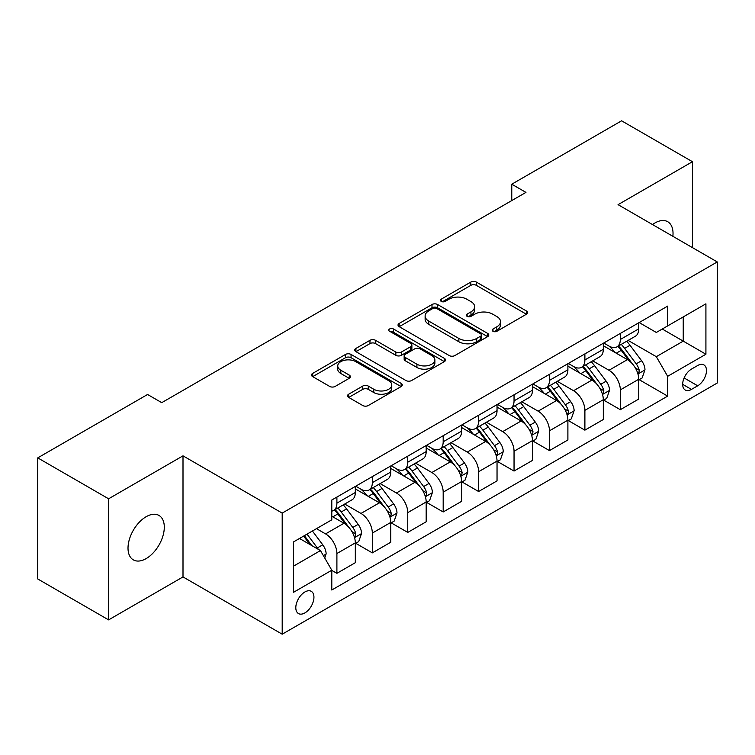 <?xml version="1.0" encoding="UTF-8"?>
<svg xmlns="http://www.w3.org/2000/svg" width="755" height="755" viewBox="0 0 755 755"><rect width="100%" height="100%" fill="white"/><g stroke="black" fill="none" stroke-linecap="round" stroke-linejoin="round"><path stroke-width="1.13" d="M493.006 331.285A2.756 1.585 0 0 0 496.894 331.285L526.452 314.212A3.935 2.274 0 0 0 527.603 312.608A3.935 2.274 0 0 0 526.452 311.003L476.377 282.087A3.935 2.274 0 0 0 470.818 282.087L441.26 299.159A2.756 1.585 0 0 0 440.448 300.282A2.756 1.585 0 0 0 441.26 301.405A2.756 1.585 0 0 0 445.157 301.405L448.98 299.197A12.59 7.267 0 0 1 466.779 299.197L470.96 301.604A12.59 7.267 0 0 1 474.64 306.747A12.59 7.267 0 0 1 470.96 311.881L467.128 314.089A2.756 1.585 0 0 0 466.326 315.222A2.756 1.585 0 0 0 467.128 316.345A2.756 1.585 0 0 0 471.026 316.345L474.848 314.137A12.59 7.267 0 0 1 492.656 314.137L496.828 316.543A12.59 7.267 0 0 1 500.518 321.687A12.59 7.267 0 0 1 496.828 326.821L493.006 329.029A2.756 1.585 0 0 0 492.194 330.152A2.756 1.585 0 0 0 493.006 331.285L493.006 329.029M146.159 558.596A25.651 14.807 120 0 0 162.92 535.993A25.651 14.807 120 0 0 158.984 515.438A25.651 14.807 120 0 0 146.159 516.713A25.651 14.807 120 0 0 129.398 539.315A25.651 14.807 120 0 0 133.333 559.87A25.651 14.807 120 0 0 146.159 558.596M672.875 236.315A25.651 14.807 120 0 0 667.722 221.725A25.651 14.807 120 0 0 654.896 222.989A25.651 14.807 120 0 0 652.509 224.556M304.869 612.928A12.826 7.408 120 0 0 313.25 601.622A12.826 7.408 120 0 0 311.286 591.344A12.826 7.408 120 0 0 304.869 591.977A12.826 7.408 120 0 0 296.498 603.283A12.826 7.408 120 0 0 298.461 613.56A12.826 7.408 120 0 0 304.869 612.928M348.687 394.204A3.935 2.274 0 0 0 347.536 395.809A3.935 2.274 0 0 0 348.687 397.413L362.74 405.52A3.935 2.274 0 0 0 368.298 405.52L401.132 386.569A3.935 2.274 0 0 0 402.283 384.965A3.935 2.274 0 0 0 401.132 383.361L351.056 354.444A3.935 2.274 0 0 0 345.488 354.444L312.664 373.404A3.935 2.274 0 0 0 311.513 375.009A3.935 2.274 0 0 0 312.664 376.613L329.633 386.409A3.935 2.274 0 0 0 335.192 386.409L349.244 378.302A3.935 2.274 0 0 0 350.395 376.698A3.935 2.274 0 0 0 349.244 375.084L340.826 370.233A10.523 6.078 0 0 1 337.749 365.93A10.523 6.078 0 0 1 344.242 360.314A10.523 6.078 0 0 1 355.709 361.636L388.683 380.671A10.523 6.078 0 0 1 391.76 384.965A10.523 6.078 0 0 1 385.267 390.58A10.523 6.078 0 0 1 373.791 389.259L368.298 386.088A3.935 2.274 0 0 0 362.74 386.088L348.687 394.204L348.687 397.413M183.003 455.841L108.607 498.791L37.75 457.879L37.75 578.972L108.607 619.883L183.003 576.924L282.2 634.2L282.2 513.107L183.003 455.841L183.003 576.924M692.448 247.621L692.448 161.712L618.052 204.662L717.25 261.938L282.2 513.107M692.448 161.712L621.591 120.8L511.767 184.211L511.767 200.575M37.75 457.879L147.574 394.478L161.749 402.66L525.942 192.393L511.767 184.211M449.253 355.577A3.935 2.274 0 0 0 454.821 355.577L487.645 336.617A3.935 2.274 0 0 0 488.796 335.012A3.935 2.274 0 0 0 487.645 333.408L437.57 304.501A3.935 2.274 0 0 0 432.011 304.501L399.178 323.451A3.935 2.274 0 0 0 398.027 325.056A3.935 2.274 0 0 0 399.178 326.66L449.253 355.577M390.684 331.879A2.756 1.585 0 0 1 393.478 332.266L393.478 328.991L444.384 358.38A3.935 2.274 0 0 1 445.544 359.993A3.935 2.274 0 0 1 444.384 361.598L411.56 380.548A3.935 2.274 0 0 1 406.001 380.548L355.926 351.641L355.926 348.423A3.935 2.274 0 0 0 354.765 350.027A3.935 2.274 0 0 0 355.926 351.641M355.926 348.423L369.969 340.316A3.935 2.274 0 0 1 375.537 340.316L395.846 352.038A3.935 2.274 0 0 0 401.405 352.038L410.729 346.658A3.935 2.274 0 0 0 411.881 345.054A3.935 2.274 0 0 0 410.729 343.45L389.58 331.237A2.756 1.585 0 0 1 388.778 330.114A2.756 1.585 0 0 1 390.477 328.642A2.756 1.585 0 0 1 393.478 328.991M697.695 365.514L691.457 369.11A12.429 7.172 120 0 0 683.341 380.067A12.429 7.172 120 0 0 685.247 390.024A12.429 7.172 120 0 0 691.457 389.401L697.695 385.805A12.429 7.172 120 0 0 705.812 374.857A12.429 7.172 120 0 0 703.905 364.901A12.429 7.172 120 0 0 697.695 365.514M282.2 634.2L717.25 383.021L717.25 261.938M639.164 322.564L656.312 332.464L667.656 325.915L667.656 306.115L331.794 500.018L331.794 519.817L293.535 541.911L293.535 592.307L331.794 570.214L331.794 590.014L667.656 396.111L667.656 376.311L656.312 356.681L628.132 340.411M667.656 325.915L705.916 303.821L705.916 354.227L667.656 376.311M108.607 498.791L108.607 619.883M662.267 329.02L683.237 341.137L683.237 316.911L705.916 303.821M656.312 356.681L683.237 341.137L705.916 354.227M293.535 566.127L320.46 550.584L299.49 538.475M331.794 570.384L336.9 573.328L336.9 553.528A16.034 9.258 -120 0 0 325.565 533.889L316.496 528.651M336.9 573.328L355.322 562.692L355.322 542.892A16.034 9.258 -120 0 0 343.987 523.253L331.794 516.222M355.747 543.298L372.328 552.877L372.328 533.077A16.034 9.258 -120 0 0 360.994 513.438L344.714 504.038M372.328 552.877L390.75 542.241L390.75 522.441A16.034 9.258 -120 0 0 379.416 502.802L355.322 488.891M391.175 522.847L407.757 532.417L407.757 512.617A16.034 9.258 -120 0 0 396.422 492.987L380.142 483.587M407.757 532.417L426.179 521.78L426.179 501.981A16.034 9.258 -120 0 0 414.844 482.351L390.75 468.44M426.603 502.396L443.185 511.966L443.185 492.166A16.034 9.258 -120 0 0 431.841 472.526L415.571 463.136M443.185 511.966L461.607 501.329L461.607 481.53A16.034 9.258 -120 0 0 450.273 461.89L426.179 447.989M462.032 481.935L478.613 491.514L478.613 471.715A16.034 9.258 -120 0 0 467.269 452.075L450.999 442.675M478.613 491.514L497.035 480.878L497.035 461.079A16.034 9.258 -120 0 0 485.691 441.439L461.607 427.528M497.46 461.484L514.042 471.054L514.042 451.254A16.034 9.258 -120 0 0 502.698 431.624L486.428 422.224M514.042 471.054L532.464 460.418L532.464 440.618A16.034 9.258 -120 0 0 521.12 420.988L497.035 407.077M532.888 441.033L549.461 450.603L549.461 430.803A16.034 9.258 -120 0 0 538.126 411.164L521.847 401.773M549.461 450.603L567.892 439.967L567.892 420.167A16.034 9.258 -120 0 0 556.548 400.527L532.464 386.626M568.317 420.573L584.889 430.152L584.889 410.352A16.034 9.258 -120 0 0 573.555 390.712L557.275 381.313M584.889 430.152L603.311 419.516L603.311 399.716A16.034 9.258 -120 0 0 591.977 380.076L567.892 366.166M603.736 400.122L620.317 409.691L620.317 389.891A16.034 9.258 -120 0 0 608.983 370.261L592.703 360.862M620.317 409.691L638.739 399.055L638.739 379.255A16.034 9.258 -120 0 0 627.405 359.625L603.311 345.714M603.736 343.015L608.983 346.045A16.034 9.258 -120 0 0 616.995 346.838A16.034 9.258 -120 0 0 620.317 339.495L620.317 333.446M568.317 363.466L573.555 366.496A16.034 9.258 -120 0 0 581.577 367.289A16.034 9.258 -120 0 0 584.889 359.946L584.889 353.897M532.888 383.918L538.126 386.947A16.034 9.258 -120 0 0 546.148 387.74A16.034 9.258 -120 0 0 549.461 380.407L549.461 374.348M497.46 404.378L502.698 407.407A16.034 9.258 -120 0 0 510.72 408.2A16.034 9.258 -120 0 0 514.042 400.858L514.042 394.799M462.032 424.829L467.269 427.858A16.034 9.258 -120 0 0 475.291 428.651A16.034 9.258 -120 0 0 478.613 421.309L478.613 415.259M426.603 445.28L431.841 448.31A16.034 9.258 -120 0 0 439.863 449.102A16.034 9.258 -120 0 0 443.185 441.769L443.185 435.711M391.175 465.741L396.422 468.761A16.034 9.258 -120 0 0 404.435 469.563A16.034 9.258 -120 0 0 407.757 462.22L407.757 456.162M355.747 486.192L360.994 489.221A16.034 9.258 -120 0 0 369.006 490.014A16.034 9.258 -120 0 0 372.328 482.671L372.328 476.622M639.164 379.671L667.656 396.111M616.995 346.838L635.417 336.202A16.034 9.258 -120 0 0 638.739 328.859L638.739 322.81M581.577 367.289L599.998 356.653A16.034 9.258 -120 0 0 603.311 349.31L603.311 343.261M546.148 387.74L564.57 377.104A16.034 9.258 -120 0 0 567.892 369.771L567.892 363.712M510.72 408.2L529.142 397.564A16.034 9.258 -120 0 0 532.464 390.222L532.464 384.163M475.291 428.651L493.713 418.015A16.034 9.258 -120 0 0 497.035 410.673L497.035 404.623M439.863 449.102L458.285 438.466A16.034 9.258 -120 0 0 461.607 431.133L461.607 425.074M404.435 469.563L422.857 458.927A16.034 9.258 -120 0 0 426.179 451.584L426.179 445.525M369.006 490.014L387.428 479.378A16.034 9.258 -120 0 0 390.75 472.035L390.75 465.986M331.794 511.116A16.034 9.258 -120 0 0 333.578 510.465L352 499.829A16.034 9.258 -120 0 0 355.322 492.496L355.322 486.437M333.578 510.465A16.034 9.258 -120 0 0 336.9 503.132L336.9 497.073M320.46 550.584L331.794 570.214M494.1 331.671L496.828 330.095A12.59 7.267 0 0 0 500.518 324.952L500.518 321.687M474.64 306.747L474.64 310.022A12.59 7.267 0 0 1 470.96 315.156L468.232 316.732M526.405 314.24L476.377 285.362A3.935 2.274 0 0 0 470.818 285.362L442.355 301.792M487.598 336.655L437.57 307.766A3.935 2.274 0 0 0 432.011 307.766L399.235 326.689M480.69 336.135A2.756 1.585 0 0 0 481.501 335.012A2.756 1.585 0 0 0 480.69 333.889L436.739 308.512A2.756 1.585 0 0 0 432.841 308.512L428.812 310.843A12.59 7.267 0 0 0 425.122 315.977A12.59 7.267 0 0 0 428.812 321.12L458.851 338.466A12.59 7.267 0 0 0 476.66 338.466L480.69 336.135L480.69 339.41A2.756 1.585 0 0 0 481.501 338.287L481.501 335.012M425.122 315.977L425.122 319.252A12.59 7.267 0 0 0 428.812 324.395L428.812 321.12M480.69 339.41L476.66 341.741A12.59 7.267 0 0 1 458.851 341.741L428.812 324.395M355.973 351.67L369.969 343.591L369.969 340.316M411.881 345.054L411.881 348.329A3.935 2.274 0 0 1 410.729 349.933L401.405 355.312A3.935 2.274 0 0 1 395.846 355.312L375.537 343.591A3.935 2.274 0 0 0 369.969 343.591M393.478 332.266L444.336 361.626M416.92 364.203A10.523 6.078 0 0 0 428.387 365.524A10.523 6.078 0 0 0 434.88 359.909A10.523 6.078 0 0 0 431.803 355.614L420.186 348.904A3.935 2.274 0 0 0 414.618 348.904L405.303 354.284A3.935 2.274 0 0 0 404.151 355.898A3.935 2.274 0 0 0 405.303 357.502L416.92 364.203L416.92 367.477A10.523 6.078 0 0 0 428.387 368.799A10.523 6.078 0 0 0 434.88 363.183L434.88 359.909M404.151 355.898L404.151 359.163A3.935 2.274 0 0 0 405.303 360.777L405.303 357.502M416.92 367.477L405.303 360.777M391.76 384.965L391.76 388.24A10.523 6.078 0 0 1 385.267 393.855A10.523 6.078 0 0 1 373.791 392.534L368.298 389.363A3.935 2.274 0 0 0 362.74 389.363L348.744 397.441M337.749 365.93L337.749 369.204A10.523 6.078 0 0 0 340.826 373.498L340.826 370.233M349.197 378.33L340.826 373.498M401.075 386.598L351.056 357.719A3.935 2.274 0 0 0 345.488 357.719L312.712 376.641M638.739 379.916L642.146 377.953L644.978 369.771A10.617 6.134 -120 0 0 641.59 360.72L630.01 345.261A30.662 17.705 -120 0 0 626.659 341.26M615.146 352.547A30.662 17.705 -120 0 0 608.87 345.979M637.777 373.404L639.013 372.073L639.24 370.224A10.617 6.134 -120 0 0 636.201 363.834L624.621 348.376A30.662 17.705 -120 0 0 621.28 344.365M618.42 346.016A25.453 14.694 60 0 1 622.601 350.764L632.397 363.844M617.873 346.328A30.662 17.705 60 0 1 621.223 350.339L628.915 360.616M603.311 400.367L606.718 398.404L609.549 390.222A10.617 6.134 -120 0 0 606.161 381.181L594.581 365.722A30.662 17.705 -120 0 0 591.231 361.711M579.717 372.998A30.662 17.705 -120 0 0 573.441 366.43M602.348 393.865L603.585 392.524L603.811 390.675A10.617 6.134 -120 0 0 600.772 384.286L589.193 368.827A30.662 17.705 -120 0 0 585.852 364.825M582.992 366.468A25.453 14.694 60 0 1 587.173 371.215L596.969 384.304M582.445 366.788A30.662 17.705 60 0 1 585.795 370.79L593.496 381.067M567.892 420.818L571.29 418.855L574.121 410.673A10.617 6.134 -120 0 0 570.733 401.632L559.153 386.173A30.662 17.705 -120 0 0 555.803 382.162M544.289 393.449A30.662 17.705 -120 0 0 538.013 386.881M566.92 414.316L568.156 412.985L568.383 411.126A10.617 6.134 -120 0 0 565.344 404.737L553.764 389.278A30.662 17.705 -120 0 0 550.423 385.276M547.564 386.919A25.453 14.694 60 0 1 551.745 391.675L561.55 404.755M547.016 387.239A30.662 17.705 60 0 1 550.367 391.241L558.068 401.518M532.464 441.279L535.861 439.316L538.692 431.133A10.617 6.134 -120 0 0 535.304 422.083L523.725 406.624A30.662 17.705 -120 0 0 520.374 402.623M508.861 413.91A30.662 17.705 -120 0 0 502.585 407.332M531.492 434.767L532.728 433.436L532.964 431.586A10.617 6.134 -120 0 0 529.916 425.197L518.336 409.738A30.662 17.705 -120 0 0 514.995 405.728M512.145 407.379A25.453 14.694 60 0 1 516.316 412.126L526.122 425.207M511.588 407.691A30.662 17.705 60 0 1 514.938 411.702L522.639 421.979M497.035 461.73L500.433 459.767L503.264 451.584A10.617 6.134 -120 0 0 499.876 442.543L488.296 427.085A30.662 17.705 -120 0 0 484.955 423.074M473.432 434.361A30.662 17.705 -120 0 0 467.156 427.792M496.063 455.227L497.3 453.887L497.536 452.037A10.617 6.134 -120 0 0 494.497 445.648L482.907 430.19A30.662 17.705 -120 0 0 479.567 426.179M476.716 427.83A25.453 14.694 60 0 1 480.888 432.577L490.693 445.658M476.169 428.142A30.662 17.705 60 0 1 479.51 432.153L487.211 442.43M461.607 482.181L465.005 480.218L467.836 472.035A10.617 6.134 -120 0 0 464.448 462.994L452.868 447.536A30.662 17.705 -120 0 0 449.527 443.525M438.004 454.812A30.662 17.705 -120 0 0 431.728 448.243M460.635 475.678L461.871 474.348L462.107 472.488A10.617 6.134 -120 0 0 459.068 466.099L447.488 450.641A30.662 17.705 -120 0 0 444.138 446.639M441.288 448.281A25.453 14.694 60 0 1 445.459 453.038L455.265 466.118M440.741 448.602A30.662 17.705 60 0 1 444.082 452.604L451.783 462.881M426.179 502.641L429.576 500.678L432.407 492.496A10.617 6.134 -120 0 0 429.019 483.445L417.44 467.987A30.662 17.705 -120 0 0 414.099 463.985M402.575 475.263A30.662 17.705 -120 0 0 396.3 468.695M425.207 496.129L426.443 494.799L426.679 492.949A10.617 6.134 -120 0 0 423.64 486.56L412.06 471.101A30.662 17.705 -120 0 0 408.71 467.09M405.86 468.742A25.453 14.694 60 0 1 410.031 473.489L419.837 486.569M405.312 469.053A30.662 17.705 60 0 1 408.653 473.064L416.354 483.342M390.75 523.092L394.148 521.129L396.988 512.947A10.617 6.134 -120 0 0 393.591 503.896L382.011 488.438A30.662 17.705 -120 0 0 378.67 484.436M367.147 495.724A30.662 17.705 -120 0 0 360.871 489.155M389.778 516.59L391.014 515.25L391.25 513.4A10.617 6.134 -120 0 0 388.212 507.011L376.632 491.552A30.662 17.705 -120 0 0 373.281 487.541M370.431 489.193A25.453 14.694 60 0 1 374.612 493.94L384.408 507.02M369.884 489.504A30.662 17.705 60 0 1 373.225 493.515L380.926 503.793M355.322 543.543L358.719 541.58L361.56 533.398A10.617 6.134 -120 0 0 358.163 524.357L346.583 508.898A30.662 17.705 -120 0 0 343.242 504.887M354.359 537.041L355.586 535.701L355.822 533.851A10.617 6.134 -120 0 0 352.783 527.462L341.203 512.003A30.662 17.705 -120 0 0 337.853 508.002M335.003 509.644A25.453 14.694 60 0 1 339.184 514.391L348.98 527.481M334.456 509.965A30.662 17.705 60 0 1 337.796 513.966L345.497 524.244M324.716 557.945L326.132 553.849A10.617 6.134 -120 0 0 322.744 544.808L312.41 531.01M318.317 549.347A10.617 6.134 -120 0 0 317.355 547.913L307.021 534.125M304.359 535.663L311.787 545.572M303.623 536.088L309.918 544.497M325.565 533.889L343.987 523.253M360.994 513.438L379.416 502.802M396.422 492.987L414.844 482.351M431.841 472.526L450.273 461.89M467.269 452.075L485.691 441.439M502.698 431.624L521.12 420.988M538.126 411.164L556.548 400.527M573.555 390.712L591.977 380.076M608.983 370.261L627.405 359.625M620.317 339.495L638.739 328.859M620.317 389.891L638.739 379.255M584.889 410.352L603.311 399.716M584.889 359.946L603.311 349.31M549.461 430.803L567.892 420.167M549.461 380.407L567.892 369.771M514.042 451.254L532.464 440.618M514.042 400.858L532.464 390.222M478.613 471.715L497.035 461.079M478.613 421.309L497.035 410.673M443.185 492.166L461.607 481.53M443.185 441.769L461.607 431.133M407.757 512.617L426.179 501.981M407.757 462.22L426.179 451.584M372.328 533.077L390.75 522.441M372.328 482.671L390.75 472.035M336.9 553.528L355.322 542.892M336.9 503.132L355.322 492.496M684.106 377.962L697.695 385.805M682.671 384.333L691.457 389.401M496.828 330.095L496.828 326.821M467.128 316.345L467.128 314.089M470.96 315.156L470.96 311.881M441.26 301.405L441.26 299.159M470.818 285.362L470.818 282.087M476.377 285.362L476.377 282.087M526.452 314.212L526.452 311.003M399.178 326.66L399.178 323.451M432.011 307.766L432.011 304.501M437.57 307.766L437.57 304.501M487.645 336.617L487.645 333.408M458.851 341.741L458.851 338.466M476.66 341.741L476.66 338.466M375.537 343.591L375.537 340.316M395.846 355.312L395.846 352.038M401.405 355.312L401.405 352.038M410.729 349.933L410.729 346.658M444.384 361.598L444.384 358.38M362.74 389.363L362.74 386.088M368.298 389.363L368.298 386.088M373.791 392.534L373.791 389.259M349.244 378.302L349.244 375.084M312.664 376.613L312.664 373.404M345.488 357.719L345.488 354.444M351.056 357.719L351.056 354.444M401.132 386.569L401.132 383.361M637.947 373.989L644.912 369.969M624.621 348.376L630.01 345.261M616.269 353.198L621.223 350.339M636.201 363.834L641.59 360.72M635.361 367.978L639.24 370.224M602.518 394.44L609.483 390.429M589.193 368.827L594.581 365.722M580.84 373.649L585.795 370.79M600.772 384.286L606.161 381.181M599.932 388.438L603.811 390.675M567.09 414.901L574.055 410.88M553.764 389.278L559.153 386.173M545.412 394.101L550.367 391.241M565.344 404.737L570.733 401.632M564.504 408.889L568.383 411.126M531.671 435.352L538.626 431.332M518.336 409.738L523.725 406.624M509.993 414.561L514.938 411.702M529.916 425.197L535.304 422.083M529.076 429.34L532.964 431.586M496.243 455.803L503.198 451.792M482.907 430.19L488.296 427.085M474.565 435.012L479.51 432.153M494.497 445.648L499.876 442.543M493.647 449.791L497.536 452.037M460.814 476.263L467.77 472.243M447.488 450.641L452.868 447.536M439.136 455.463L444.082 452.604M459.068 466.099L464.448 462.994M458.219 470.252L462.107 472.488M425.386 496.715L432.341 492.694M412.06 471.101L417.44 467.987M403.708 475.914L408.653 473.064M423.64 486.56L429.019 483.445M422.8 490.703L426.679 492.949M389.957 517.166L396.913 513.155M376.632 491.552L382.011 488.438M368.28 496.375L373.225 493.515M388.212 507.011L393.591 503.896M387.372 511.154L391.25 513.4M354.529 537.626L361.485 533.606M341.203 512.003L346.583 508.898M332.851 516.826L337.796 513.966M352.783 527.462L358.163 524.357M351.943 531.614L355.822 533.851M323.366 555.614L326.056 554.057M317.355 547.913L322.744 544.808"/></g></svg>
